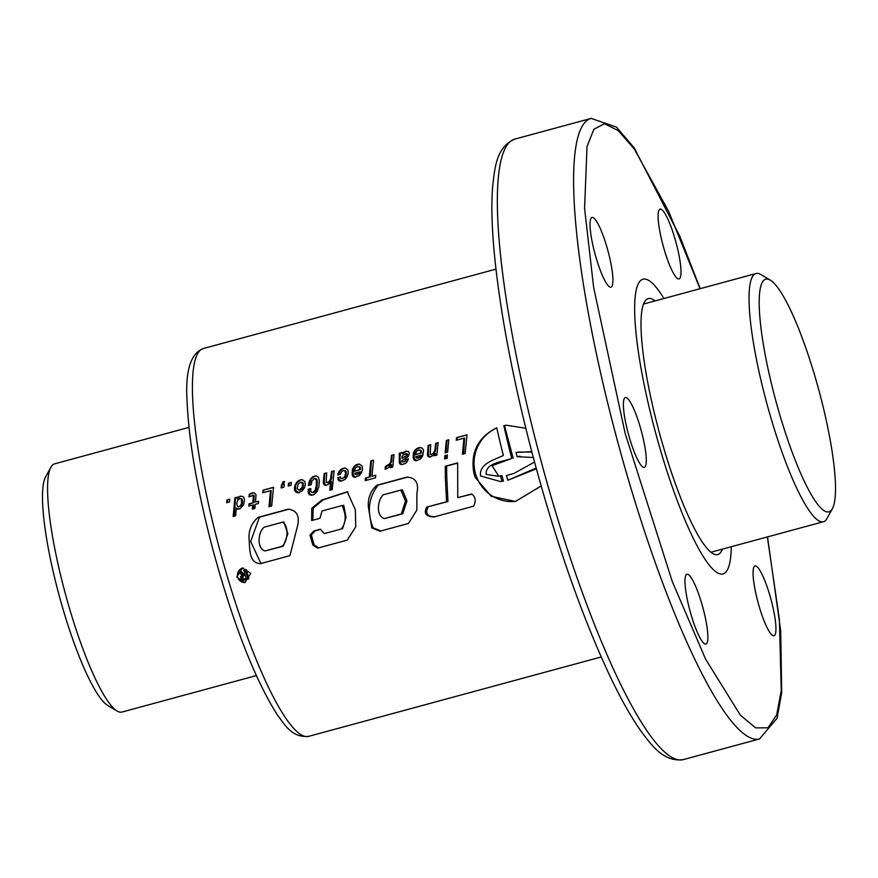<?xml version="1.0" encoding="UTF-8"?>
<svg xmlns="http://www.w3.org/2000/svg" width="878" height="878" viewBox="0 0 878 878"><rect width="100%" height="100%" fill="white"/><g stroke="black" fill="none" stroke-linecap="round" stroke-linejoin="round"><path stroke-width="1.32" d="M654.845 430.011A152.706 28.074 -105.2 0 1 643.003 279.204A152.706 28.074 -105.2 0 1 663.922 298.52A152.706 28.074 74.8 0 0 643.003 279.204A152.706 28.074 74.8 0 0 654.845 430.011A152.706 28.074 74.8 0 0 722.978 573.971A152.706 28.074 -105.2 0 1 654.845 430.011M655.065 300.924A132.611 24.375 74.8 0 0 648.26 298.597A132.611 24.375 74.8 0 0 658.544 429.561A132.611 24.375 74.8 0 0 717.71 554.578A132.611 24.375 74.8 0 0 722.407 549.134M731.275 546.731A152.706 28.074 -105.2 0 1 722.978 573.971A152.706 28.074 74.8 0 0 731.275 546.731M188.968 427.377L54.59 463.847A128.594 23.64 74.8 0 0 50.924 467.184A128.594 23.64 74.8 0 0 64.566 590.839A128.594 23.64 74.8 0 0 117.081 711.026A128.594 23.64 74.8 0 0 121.943 712.058L256.321 675.599M832.366 508.768L827.076 518.382A128.594 23.64 -105.2 0 1 823.41 521.73A128.594 23.64 -105.2 0 1 766.033 400.511A128.594 23.64 -105.2 0 1 756.057 273.519A128.594 23.64 -105.2 0 1 760.919 274.551L770.346 280.17A120.56 22.159 -105.2 0 1 819.58 392.85A120.56 22.159 -105.2 0 1 832.366 508.768A120.56 22.159 -105.2 0 1 775.142 398.261A120.56 22.159 -105.2 0 1 770.346 280.17M50.924 467.184L45.634 476.809A120.56 22.159 74.8 0 0 58.42 592.727A120.56 22.159 74.8 0 0 107.654 705.407L117.081 711.026M236.72 577.164L244.863 582.553L250.724 573.367L242.624 567.967L236.72 577.164M243.206 567.912A7.375 7.254 -96.9 0 0 237.675 577.044A7.375 7.254 -96.9 0 0 245.214 582.509M501.986 481.254A200.93 36.931 -105.2 0 1 500.493 475.799L501.964 475.624L503.423 481.078L500.328 481.528L480.573 475.964C478.729 463.716 494.819 459.666 503.357 455.484A200.93 36.931 -105.2 0 1 496.761 427.805C477.917 437.299 470.29 452.466 473.89 473.308L475.217 477.423L491.285 496.322L515.43 501.459L541.144 485.973M496.805 427.981A38.369 37.699 -96.9 0 0 475.36 473.132A38.369 37.699 -96.9 0 0 515.913 501.393M506.782 425.215A38.369 37.699 -96.9 0 0 504.477 425.589L506.463 425.248L525.845 428.255M608.136 251.492A36.163 6.651 -105.2 0 1 610.934 287.205A36.163 6.651 -105.2 0 1 594.801 253.105A36.163 6.651 -105.2 0 1 592.002 217.393A36.163 6.651 -105.2 0 1 608.136 251.492M703.091 608.355A36.163 6.651 -105.2 0 1 705.89 644.068A36.163 6.651 -105.2 0 1 689.757 609.969A36.163 6.651 -105.2 0 1 686.947 574.256A36.163 6.651 -105.2 0 1 703.091 608.355M771.169 600.069A36.163 6.651 -105.2 0 1 773.979 635.782A36.163 6.651 -105.2 0 1 757.846 601.682A36.163 6.651 -105.2 0 1 755.036 565.97A36.163 6.651 -105.2 0 1 771.169 600.069M676.214 243.206A36.163 6.651 -105.2 0 1 679.023 278.919A36.163 6.651 -105.2 0 1 662.89 244.819A36.163 6.651 -105.2 0 1 660.08 209.107A36.163 6.651 -105.2 0 1 676.214 243.206M641.511 431.636A36.163 6.651 -105.2 0 1 644.32 467.348A36.163 6.651 -105.2 0 1 628.176 433.26A36.163 6.651 -105.2 0 1 625.377 397.536A36.163 6.651 -105.2 0 1 641.511 431.636M291.046 485.282L288.247 486.039L288.533 483.24L291.353 482.472L291.046 485.282M229.476 501.986L226.656 502.754L226.963 499.944L229.762 499.187L229.476 501.986M233.153 516.462L235.666 515.781L236.303 508.022L237.378 509.185L240.111 508.669L243.678 504.63L244.545 499.461L243.25 496.575L239.782 496.268L237.247 498.715L237.411 497.113L234.909 497.793L233.153 516.462M255.97 496.048L255.893 494.369L254.06 492.712L249.198 494.303L248.979 496.893L253.358 495.39L252.886 502.787L249.012 503.84L248.825 506.101L252.688 505.059L252.326 509.163L254.861 508.472L255.224 504.367L258.417 503.5L258.604 501.239L255.421 502.095L255.97 496.048M262.741 492.767L270.479 490.659L268.975 506.749L271.686 506.013L273.519 487.312L263.071 490.144L262.741 492.767M283.067 481.857L281.377 485.38L281.158 487.959L283.956 487.202L284.242 484.404L283.276 484.667L284.527 481.462L283.067 481.857L281.377 485.38M302.032 491.065L304.37 487.992L305.303 484.788L304.918 481.627L302.131 479.607L299.036 480.365L296.446 482.538L294.745 486.039L294.426 489.134A200.93 36.931 74.8 0 0 294.778 490.681L297.609 492.81L302.032 491.065M299.288 492.613L297.609 492.81M314.752 494.04L317.046 491.406A200.93 36.931 -105.2 0 1 317.035 491.373L318.78 487.092L319.449 481.265L318.319 477.028L316.036 475.832L311.8 477.467L309.166 481.671L308.419 485.424L311.24 484.656L311.855 481.166L314.159 478.587L316.091 479.421L316.42 480.518L316.289 485.721L315.103 490.396L312.755 492.558L311.042 491.889A200.93 36.931 -105.2 0 1 310.735 490.582L310.779 488.552L308.167 489.265L308.376 493.216L309.55 494.742L312.568 495.148L314.752 494.04M314.159 478.587L315.652 478.455L316.848 479.355L316.091 479.421A200.93 36.931 74.8 0 0 316.102 479.443L316.848 479.355L317.397 482.055L316.673 489.013L315.136 491.691L312.305 492.635M330.457 479.41L328.679 482.055L326.144 482.483L326.66 472.891L324.125 473.582L323.302 482.209L324.015 484.766L324.97 485.304L327.944 484.689L330.545 481.824L329.843 490.231L332.268 489.573L334.101 470.871L331.588 471.552L330.457 479.41L331.335 479.3L330.611 480.782L329.689 480.892M344.977 479.498L347.359 476.359L348.281 473.132L347.886 469.917L345.109 467.941L340.949 469.39L338.798 471.815L337.8 475.009L340.412 474.296L341.751 471.376L343.55 470.52L345.01 470.948L345.559 473.977L344.472 477.083L342.409 478.499L340.829 478.389L340.488 476.798L337.767 477.742L338.798 480.639L340.51 481.199L344.977 479.498M359.311 475.58L361.604 472.518L362.515 469.269L362.175 466.064L359.321 464.067L356.918 464.484L354.152 466.372L352.166 470.367L354.789 469.664L355.853 467.524L357.928 466.646L359.354 467.063L359.826 469.653L352.177 471.727L352.089 474.021L352.989 476.589L354.668 477.325L359.311 475.58M369.265 477.006L365.402 478.049L365.182 480.639L375.532 477.83L375.751 475.25L371.987 476.271L373.523 460.182L370.801 460.917L369.265 477.006L370.384 476.864L365.402 478.049M388.724 467.524L390.545 464.703L390.304 467.722L392.729 467.052L393.992 454.628L391.489 455.309L390.853 461.576L389.623 463.869L385.387 466.405L385.124 469.324L388.724 467.524M405.395 463.474L407.107 461.905L408.413 458.799L405.801 459.501L404.945 461.191L403.474 461.927L401.904 461.839A200.93 36.931 -105.2 0 1 401.674 460.851L408.116 456.659L409.411 453.674L408.489 451.402L405.208 451.38L402.344 453.805L401.937 452.466L399.325 453.18L399.336 462.969L401.498 464.649L405.395 463.474M420.386 459.018L422.647 455.956L423.569 451.051A200.93 36.931 -105.2 0 1 423.218 449.503L421.802 447.879L418.63 447.714L415.195 449.81L413.681 452.181L413.242 453.794L415.854 453.092L416.83 451.04L418.389 450.194L420.397 450.502L420.869 453.092L413.242 455.155L413.165 457.449L414.032 460.028L415.733 460.763L420.386 459.018M433.293 455.517L434.588 453.597L434.456 455.737L436.882 455.078L438.144 442.644L435.642 443.324L434.994 449.547L433.732 452.664L431.504 454.552L430.187 454.255A200.93 36.931 -105.2 0 1 430.187 454.222L430.703 444.663L428.168 445.355L427.41 455.21L429.013 457.076L433.293 455.517M448.801 439.757L446.375 440.416L445.113 452.85L447.615 452.17L448.801 439.757M447.363 454.958L444.85 455.638L444.619 458.974L447.132 458.294L447.363 454.958M456.209 440.273L463.946 438.166L462.443 454.255L465.153 453.52L467.008 434.808L456.538 437.65L456.209 440.273M249.012 538.796C248.639 530.06 251.668 522.915 258.11 517.351L288.149 509.196C296.643 510.261 299.804 515.726 297.642 525.604L289.927 555.653L260.382 563.676C248.287 563.094 250.032 547.532 249.012 538.796M344.648 512.851L342.299 505.487L322.072 510.974L319.921 518.305L311.668 520.544L311.745 508.307L321.831 500.032L347.249 491.79L355.414 509.92L355.711 526.866L347.238 540.124L317.715 548.124L312.864 545.062L310 535.174L313.742 531.003L320.316 529.225L324.3 533.604L341.169 529.028C344.747 524.923 345.899 519.535 344.648 512.851M368.299 506.43C367.882 497.859 370.725 490.802 376.805 485.271L406.744 477.149C415.667 477.522 419.047 482.889 416.896 493.249L416.798 510.173L408.424 523.475L379.933 531.212L371.822 527.919L368.299 506.43M445.344 477.61L446.595 501.744L426.807 507.078C423.492 513.367 425.885 516.659 433.984 516.977L473.604 506.167C476.304 500.647 475.591 496.597 471.442 494.018L457.756 497.65L457.657 462.882L445.267 466.24L445.344 477.61L446.803 477.434L447.956 501.568L426.807 507.078M500.493 475.799L498.002 476.238L486.214 474.438C485.007 462.783 503.072 461.707 511.731 458.481A200.93 36.931 -105.2 0 1 503.84 425.665M243.788 570.228A200.93 36.931 74.8 0 0 244.973 574.234L243.305 574.684L239.815 571.304L238.289 571.721L241.955 575.222L240.506 576.857L240.967 579.107L243.447 580.171L248.024 579.074A200.93 36.931 -105.2 0 1 245.258 569.822L243.788 570.228M245.28 575.255A200.93 36.931 74.8 0 0 246.246 578.448L243.327 578.986L242.043 577.834L242.569 576.198L245.28 575.255M498.704 476.139L492.119 465.702L511.731 458.481M513.18 458.294L504.477 425.589M520.028 456.22L517.131 456.692L533.33 457.504M534.537 462.047L513.893 473.451L506.474 475.547A200.93 36.931 -105.2 0 0 507.769 480.266L536.173 468.084M536.381 468.83L507.769 480.266M531.794 451.676L516.055 452.455A200.93 36.931 74.8 0 0 517.131 456.692M531.892 452.038L518.13 452.082M503.423 481.078L500.328 481.539M428.168 506.913C424.853 513.268 427.169 516.571 435.126 516.835M447.956 501.568L446.595 501.744M457.647 463.079L446.584 466.086L446.803 477.434M446.584 466.086L445.267 466.24M471.793 494.127L457.756 497.65M383.192 494.819L400.939 490.078L405.482 501.118L401.367 513.959L384.301 518.591C375.784 515.638 377.43 500.306 383.192 494.819M400.939 490.078L402.398 489.891L406.964 500.932L402.728 513.795L384.301 518.591M402.728 513.795L401.367 513.959M381.074 531.069L373.084 527.755L371.822 527.919M373.084 527.755C366.795 511.907 368.475 497.694 378.133 485.106L376.805 485.271M378.133 485.106L407.875 477.039M312.864 520.215L313.161 508.11L322.961 499.944L347.864 491.746M318.868 547.993L314.115 544.909L312.864 545.062M314.115 544.909L311.405 534.998L310 535.174M311.405 534.998L315.191 530.828L313.742 531.003M315.191 530.828L320.766 529.313M341.169 529.028L324.3 533.604M342.552 528.863L345.998 517.307L343.748 505.311L342.299 505.487M264.091 527.195L282.398 522.223C289.224 525.593 287.94 541.649 281.948 546.357L265.002 550.956C256.497 548.421 258.055 532.013 264.091 527.195M265.002 550.956L283.309 546.193L287.841 533.758L283.857 522.048L282.398 522.223M283.309 546.193L281.948 546.357M260.986 563.511L250.658 541.485L259.438 517.186L258.11 517.351M259.438 517.186L289.005 509.163M244.172 574.442L240.912 571.172L239.815 571.304M245.62 579.853L248.024 579.074M248.825 578.986L246.356 569.69L245.258 569.822M244.369 578.942L243.81 579.008M244.523 578.909L243.557 579.008M244.391 578.909L243.327 578.986M244.172 578.887L243.107 578.942M243.952 578.843L242.921 578.887M243.546 578.657L242.515 578.624M243.382 578.525L242.372 578.459M243.228 578.361L242.24 578.273M243.107 578.174L242.13 578.064M243.008 577.965L242.043 577.834M242.932 577.724L242.01 577.724M242.91 577.614L241.966 577.472M242.866 577.362L241.955 577.241M242.866 577.131L241.977 577.022M242.888 576.912L242.032 576.824M242.954 576.714L242.13 576.648M243.052 576.539L242.262 576.484M243.195 576.374L242.383 576.363M243.316 576.242L242.569 576.198M243.502 576.078L242.767 576.056M243.711 575.935L242.986 575.935M243.93 575.814L243.228 575.825M244.172 575.716L243.491 575.749M244.435 575.628L245.324 575.386M227.369 502.556L227.578 499.867L226.963 499.944M227.578 499.867L229.751 499.275M237.411 497.2L235.513 497.716L234.338 516.143M235.513 497.716L234.909 497.793M240.77 496.07L237.247 498.715M238.662 497.233L238.037 497.31M238.937 496.992L238.322 497.058M240.374 496.202L239.782 496.268M236.303 508.022L239.211 509.01M238.388 509.053L237.378 509.185M238.092 508.966L237.071 509.097M237.795 500.153L239.628 498.693L241.483 499.154L241.516 503.687L240.254 505.904L238.531 506.771L237.192 506.112L236.786 503.379A200.93 36.931 -105.2 0 1 236.764 503.324L237.795 500.153M240.188 498.594L242.207 499.066L242.394 503.577L241.187 505.783L238.531 506.771M239.837 506.584L238.882 506.705M241.187 505.783L240.254 505.904M241.79 504.993L240.868 505.113M242.394 503.577L241.516 503.687M242.657 501.909L241.823 502.007M242.547 500.032L241.779 500.12M242.207 499.066L241.483 499.154M258.593 501.382L255.421 502.095M252.688 505.059L253.709 504.927L253.468 508.845M252.195 495.28L254.06 495.313L253.841 502.666L249.967 503.72L249.846 505.827M249.967 503.72L249.012 503.84M253.841 502.666L252.886 502.787M254.28 496.531L253.522 496.63M254.06 495.313L253.358 495.39M252.809 492.799L249.824 494.226L249.714 496.41M249.824 494.226L249.198 494.303M251.163 493.359L250.559 493.425M252.677 492.832L252.074 492.909M270.161 506.419L271.181 490.582L270.479 490.659M273.508 487.411L263.674 490.078L263.455 492.569M263.674 490.078L263.071 490.144M284.494 481.539L283.561 481.802M284.231 484.502L283.276 484.667M281.992 485.304L281.871 487.773M288.961 485.841L289.136 483.163L288.533 483.24M289.136 483.163L291.342 482.571M301.022 479.717L297.104 482.461L295.513 485.94L295.71 490.572L298.63 492.69M297.214 492.218L296.215 492.339M296.566 491.702L295.601 491.823M295.71 490.572L294.778 490.681M295.293 489.024L294.426 489.134M295.293 487.63L294.459 487.729M295.513 485.94L294.745 486.039M295.996 484.382L295.271 484.469M296.786 482.944L296.116 483.032M297.104 482.461L296.446 482.538M298.311 481.188L297.686 481.265M299.639 480.288L299.036 480.365M298.268 483.745L300.638 482.198L302.548 483.635L302.219 487.301L299.113 490.209L297.181 488.837L298.268 483.745M300.638 482.198L302.789 482.626L303.305 483.548L303.108 487.191L301.703 489.287L299.113 490.209M300.386 490.045L299.431 490.154M301.703 489.287L300.759 489.397M302.372 488.563L301.45 488.673M303.108 487.191L302.219 487.301M303.393 485.457L302.57 485.556L303.415 485.424M303.305 483.548L302.548 483.635M302.789 482.626L302.054 482.713M310.779 488.706L309.166 489.145L309.484 493.074L310.702 494.599L312.722 495.093M312.052 495.148L310.878 495.291M310.702 494.599L309.55 494.742M310.197 494.171L309.056 494.303M309.484 493.074L308.376 493.216M309.144 491.57L308.079 491.702M309.133 489.639L308.123 489.759M309.166 489.145L308.167 489.265M313.874 492.426L312.755 492.558M315.136 491.691L314.028 491.823M316.19 490.264L315.103 490.396M316.201 490.198L315.125 490.33M316.673 489.013L315.619 489.145M317.013 487.466L316.003 487.586M317.243 485.611L316.289 485.721M317.342 484.272L316.42 484.382M317.397 482.055L316.552 482.165M317.21 480.431L316.42 480.518M315.652 478.455L314.95 478.543M314.961 475.942L311.152 478.905L309.308 485.172M309.55 483.306L308.727 483.405M309.923 481.572L309.166 481.671M310.461 480.123L309.747 480.2M311.152 478.905L310.472 478.982M311.295 478.719L310.625 478.806M312.425 477.391L311.8 477.467M313.709 476.436L313.106 476.513M334.09 470.97L332.202 471.486L331.335 479.3M331.774 477.676L330.94 477.775M331.84 477.171L331.028 477.27M332.202 471.486L331.588 471.552M330.545 481.824L331.5 481.715L331.028 489.913M326.649 472.99L324.728 473.505L324.212 482.088L325.003 484.645L326.846 485.117M325.979 485.183L324.97 485.304M325.003 484.645L324.015 484.766M324.311 483.317L323.367 483.438M324.212 482.088L323.302 482.209M324.728 473.505L324.125 473.582M330.611 480.782L327.461 482.779M329.634 481.934L328.679 482.055M340.521 476.93L338.656 477.434L338.941 479.355L341.476 481.056M340.093 480.727L339.095 480.848M339.786 480.518L338.798 480.639M338.941 479.355L337.997 479.465M338.656 477.632L337.767 477.742M338.656 477.434L337.778 477.544M343.55 470.52L345.734 470.86L346.393 473.879L345.394 476.974L342.409 478.499M344.736 477.632L343.792 477.753M345.394 476.974L344.472 477.083M346.053 475.624L345.153 475.733M346.393 473.879L345.559 473.977M346.393 473.769L345.559 473.868M346.272 471.859L345.515 471.947M345.734 470.86L345.01 470.948M344.011 468.051L340.346 470.531L338.623 474.779M338.886 473.231L338.14 473.319M339.49 471.727L338.798 471.815M340.346 470.531L339.698 470.608M341.564 469.313L340.949 469.39M342.914 468.457L342.31 468.534M357.928 466.646L360.079 466.975L360.649 469.554L353 471.629L353.34 475.448L355.678 477.204M354.317 476.721L353.329 476.842M353.977 476.469L352.989 476.589M353.34 475.448L352.396 475.558M352.989 473.911L352.089 474.021M352.978 471.859L352.144 471.969M353 471.629L352.177 471.727M360.649 469.554L359.826 469.653M360.496 467.711L359.739 467.809M360.079 466.975L359.354 467.063M359.321 464.067L354.8 466.295L352.978 470.147M353.351 468.654L352.638 468.742M354.086 467.195L353.417 467.283M354.8 466.295L354.152 466.372M356.095 465.175L355.48 465.241M357.522 464.418L356.918 464.484M358.191 464.199L357.587 464.275M355.305 474.57L354.69 473.264L359.53 471.947L358.202 473.922L355.305 474.57M359.53 471.947L360.419 471.837L359.354 473.615L356.775 474.713M359.146 473.813L358.202 473.922M359.354 473.615L358.411 473.725M360.254 472.254L359.343 472.364M373.512 460.27L371.416 460.84L370.384 476.864M371.416 460.84L370.801 460.917M375.729 475.415L371.987 476.271M366.521 477.917L366.378 480.321M393.981 454.716L392.093 455.232L391.676 461.477L389.569 464.901L386.32 466.295L386.155 468.962M386.32 466.295L385.387 466.405M387.988 465.9L387.044 466.02M389.316 465.11L388.383 465.23M389.569 464.901L388.647 465.011M390.523 463.76L389.623 463.869M391.347 462.223L390.49 462.322M391.676 461.477L390.853 461.576M392.093 455.232L391.489 455.309M390.545 464.703L391.467 464.583L391.325 467.436M401.981 452.543L399.929 453.103L400.116 461.18L401.07 464.012L402.464 464.506M401.202 464.111L400.214 464.232M401.07 464.012L400.072 464.133M400.28 462.849L399.336 462.969M400.116 461.18L399.227 461.29M400.456 455.506L399.753 455.583M400.379 454.354L399.709 454.431M399.929 453.103L399.325 453.18M406.327 451.149L402.344 453.805M403.88 452.466L403.254 452.543M404.341 452.104L403.726 452.181M405.812 451.314L405.208 451.38M408.38 458.942L403.342 461.96M404.429 461.806L403.474 461.927M405.888 461.071L404.945 461.191M405.965 460.961L405.032 461.082M406.657 459.523L405.757 459.633M406.701 459.403L405.801 459.501M403.66 454.606L406.437 453.772L406.284 455.803L401.926 458.349L402.036 456.637L403.66 454.606M405.406 453.717L407.14 453.685L407.063 455.704L401.926 458.349M403.507 457.614L402.706 457.712M405.285 456.812L404.484 456.911M406.821 455.945L406.042 456.033M407.063 455.704L406.284 455.803M407.48 454.541L406.744 454.628M407.14 453.685L406.437 453.772M418.971 450.085L421.122 450.414L421.692 452.993L414.065 455.056L414.383 458.887L416.743 460.632M415.36 460.16L414.372 460.281M415.02 459.907L414.032 460.028M414.383 458.887L413.439 458.996M414.054 457.35L413.165 457.449M414.043 455.298L413.22 455.397M414.065 455.056L413.242 455.155M421.692 452.993L420.869 453.092M421.539 451.149L420.781 451.237M421.122 450.414L420.397 450.502M420.364 447.506L415.843 449.734L414.043 453.586M414.394 452.093L413.681 452.181M415.129 450.633L414.46 450.721M415.843 449.734L415.195 449.81M417.16 448.603L416.545 448.68M418.565 447.846L417.961 447.923M419.234 447.637L418.63 447.714M416.348 458.009L415.733 456.703L420.595 455.386L419.245 457.361L416.348 458.009M420.595 455.386L421.484 455.276L420.189 457.251L417.818 458.151M420.189 457.251L419.245 457.361M420.386 457.054L419.454 457.164M421.286 455.693L420.386 455.803M430.692 444.762L428.771 445.278L428.255 453.86L429.046 456.417L430.889 456.889M430.022 456.944L429.013 457.076M429.046 456.417L428.058 456.538M428.354 455.089L427.41 455.21M428.255 453.86L427.345 453.97M428.771 445.278L428.168 445.355M438.133 442.742L436.245 443.247L435.817 449.448L434.654 452.554L431.504 454.552M433.677 453.706L432.722 453.816M434.654 452.554L433.732 452.664M435.378 451.072L434.5 451.182M435.817 449.448L434.994 449.547M435.883 448.943L435.071 449.042M436.245 443.247L435.642 443.324M434.588 453.597L435.543 453.487L435.477 455.462M448.79 439.845L446.375 440.416M446.979 440.339L446.145 452.565M447.352 455.133L444.85 455.638M445.947 455.506L445.804 458.656M463.628 453.926L464.649 438.089L463.946 438.166M467.008 434.906L457.142 437.584L456.922 440.076M457.142 437.584L456.538 437.65M218.973 546.95A200.93 36.931 74.8 0 0 308.628 736.357C291.496 738.025 284.198 723.834 277.053 714.44C254.411 678.431 232.955 623.226 212.696 548.827C197.418 490.648 188.891 441.755 187.124 402.168C185.071 371.251 190.493 353.373 203.389 348.522A200.93 36.931 74.8 0 0 218.973 546.95M514.936 139.075C496.279 146.867 494.841 167.896 492.777 185.39C487.773 240.243 504.159 348.456 533.583 458.437C556.707 544.393 582.202 617.025 610.078 676.334C620.79 698.8 631.019 716.975 640.775 730.858C651.344 744.818 663.208 762.313 683.303 759.613A321.491 59.089 -105.2 0 1 539.86 456.56A321.491 59.089 -105.2 0 1 514.936 139.075L591.179 118.387A321.491 59.089 -105.2 0 0 616.115 435.872A321.491 59.089 -105.2 0 0 759.547 738.925L777.096 718.226L781.705 692.621L780.696 630.854L767.537 536.897M767.372 536.941L779.379 619.253L781.244 690.668L776.657 714.901L768.02 727.796L755.662 727.884L740.395 715.219L705.649 659.235L672.328 581.664L625.213 433.622L593.649 287.512L584.572 208.316L587.031 146.56L593.879 129.231L604.481 123.721L618.255 130.613L634.256 149.008L668.575 211.181L700.029 288.719M447.528 492.404L446.068 492.58M404.956 456.955L404.165 457.054M643.563 304.04L756.057 273.519M710.917 552.251L823.41 521.73M203.389 348.522L495.971 269.129M308.628 736.357L601.21 656.974M683.303 759.613L759.547 738.925M700.183 288.675L679.901 236.445L634.135 147.767L616.488 127.123L591.179 118.387"/></g></svg>
